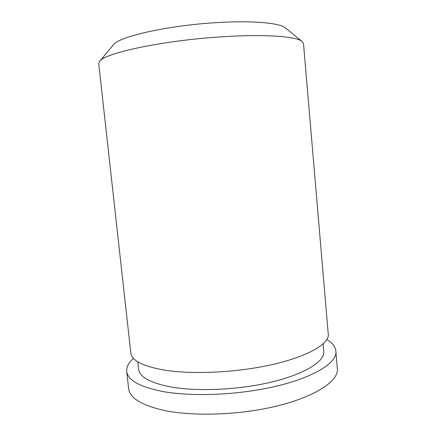 <?xml version="1.0" encoding="UTF-8"?>
<svg xmlns="http://www.w3.org/2000/svg" width="436" height="436" viewBox="0 0 436 436"><rect width="100%" height="100%" fill="white"/><g stroke="black" fill="none" stroke-linecap="round" stroke-linejoin="round"><path stroke-width="0.65" d="M99.621 61.351L113.469 44.761C118.336 36.913 165.549 25.86 213.885 22.808C250.962 20.258 279.787 22.808 285.357 27.904L302.164 41.491L303.5 43.616L328.221 333.747C330.477 345.399 298.567 361.553 250.182 368.676C220.632 373.118 188.69 373.668 166.247 370.409C143.64 366.66 131.836 360.888 130.833 353.106L98.727 63.694L99.621 61.351C104.068 53.361 160.23 40.946 218.447 37.044C263.001 33.834 296.638 36.248 302.164 41.491M137.798 361.918L138.604 369.221C139.645 377.205 150.802 383.195 172.062 387.184C193.143 390.683 222.998 390.378 250.613 386.111C295.87 379.276 325.921 363.063 323.725 351.067L323.092 343.748M133.421 358.397C128.582 362.73 126.342 367.09 126.713 371.488L128.631 388.672C129.83 398.373 142.43 405.78 166.427 410.897C190.26 415.399 224.186 415.312 255.458 410.287C306.617 402.265 339.862 382.704 337.284 368.213L335.829 350.98C335.339 346.598 332.297 342.756 326.706 339.448M126.713 371.488C127.83 380.465 140.387 387.233 164.377 391.8C188.221 395.801 222.207 395.463 253.578 390.574C304.889 382.759 338.32 364.387 335.829 350.98"/></g></svg>
